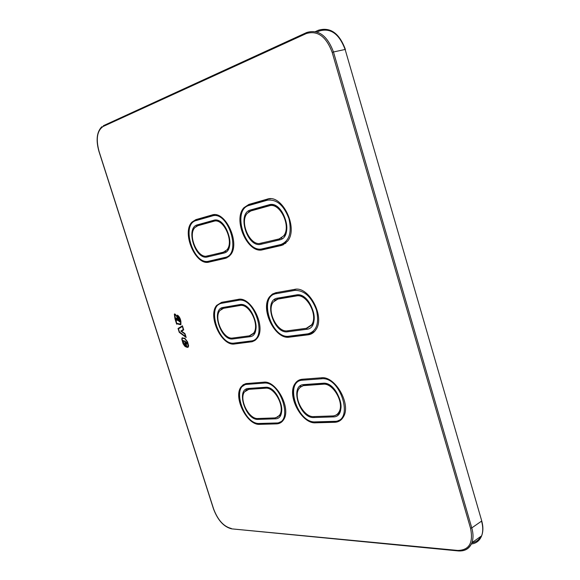 <?xml version="1.0" encoding="UTF-8"?>
<svg xmlns="http://www.w3.org/2000/svg" width="580" height="580" viewBox="0 0 580 580"><rect width="100%" height="100%" fill="white"/><g stroke="black" fill="none" stroke-linecap="round" stroke-linejoin="round"><path stroke-width="0.87" d="M222.415 302.18L220.69 303.558M248.9 204.406L267.133 199.172C282.09 193.459 298.896 228.194 287.455 241.309L281.184 245.521L262.747 249.755C247.798 254.265 232.392 219.682 243.963 207.669L248.9 204.406M275.855 292.704L294.481 289.406C308.843 285.592 325.46 316.89 315.825 329.832C313.918 332.731 311.387 334.385 308.234 334.812L289.427 337.154C275.029 339.909 259.767 308.661 269.606 296.735L272.397 294.067L275.855 292.704M302.274 379.248L321.262 377.805C335.146 375.623 351.509 404.282 343.411 416.861C341.417 420.326 338.524 422.138 334.747 422.291L315.578 422.82C301.644 424.052 286.585 395.429 294.937 383.786C296.699 381.046 299.149 379.53 302.274 379.248M209.112 262.08L225.301 258.361L230.216 255.207C240.954 243.926 225.352 209.822 211.874 215.028L195.873 219.624L191.994 222.096C181.257 232.493 195.685 266.205 209.112 262.08L211.62 261.196M234.654 343.976L252.206 341.729L254.968 340.453L257.223 338.162C266.481 326.91 251.046 295.88 238.025 299.411L221.661 302.31L216.681 305.392C207.357 315.796 221.632 346.536 234.654 343.976L235.908 343.447M259.717 424.35L276.595 423.886C279.56 423.77 281.887 422.385 283.576 419.739C291.537 408.697 276.312 380.125 263.668 382.184L245.949 383.598L243.208 384.757L241.041 386.954C232.964 397.206 247.058 425.539 259.717 424.35L260.616 423.9M180.902 321.414L180.916 324.575L177.328 323.792L176.661 324.184L174.986 318.855L174.333 314.179L174.834 313.911L176.682 315.81L179.503 321.313L179.778 320.965L177.379 315.114C179.169 316.245 180.344 318.348 180.902 321.414M182.345 337.705L181.808 339.199L183.07 343.686L181.808 339.206L182.04 337.937L184.846 338.263L187.572 341.881L188.623 345.854L188.282 347.036L186.76 347.268L184.969 341.613L183.693 341.098L183.149 341.431L183.599 342.664L184.882 343.345L186.035 346.97L184.752 346.151L183.062 343.686L184.759 346.144L186.028 346.963M186.173 337.473L179.256 332.318L178.038 328.483L182.424 325.8L183.715 329.882L181.605 331.202L184.947 333.594L186.18 337.48L179.249 332.318L178.031 328.49L182.424 325.8M180.119 321.197L177.908 315.767L180.583 321.414L180.648 324.126L176.704 323.321L174.602 314.628L174.964 314.425L176.451 316.027L178.488 320.588L179.597 321.827L180.119 321.197M174.841 314.454L176.458 316.02L178.495 320.588L179.815 321.813M177.908 315.767L180.597 321.429L180.452 324.271M176.102 318.239L176.284 319.522L178.292 320.791L176.443 318.224L175.987 318.355L176.284 319.515L178.292 320.784M177.436 319.957L176.313 318.739M185.564 336.545L184.73 333.913L180.786 331.086L183.28 329.52L182.33 326.489L178.459 328.853L179.466 332.006L185.564 336.545L184.73 333.913L180.786 331.086L183.287 329.52L182.33 326.489M187.833 343.635L188.007 346.594L188.174 344.933L187.282 341.939L184.918 338.763L187.282 341.939L187.826 343.635M182.548 338.205L184.918 338.763L182.954 338.183L182.316 338.379L182.149 339.351L183.309 343.505L185.462 346.173L184.694 343.744L185.469 346.173M183.469 343.026L183.193 342.62L183.476 343.019M182.961 342.156L182.816 341.606L182.968 342.156M182.809 341.149L182.816 341.606L182.816 341.149M187.688 346.84L186.948 346.847L185.158 341.214L183.186 340.576M187.224 342.954L185.651 341.845L186.238 343.701L187.094 343.976L187.224 342.954M186.441 343.324L186.934 343.041L186.18 342.497L186.441 343.324M249.132 210.54L248.726 211.99M275.021 299.07L274.731 300.498M300.534 385.693L300.346 387.085M197.048 224.96L196.743 226.149M221.944 307.784L221.712 308.959M246.464 388.977L246.311 390.13M178.582 318.906L177.386 315.121M179.778 320.965L178.589 318.906M175.638 319.942L174.986 318.855L174.645 313.947M176.661 324.176L175.283 319.819M180.655 324.778L176.951 323.799M175.798 320.479L176.429 320.689M187.891 347.34L186.767 347.26L184.976 341.613L183.389 341.076M185.658 341.845L186.245 343.693L187.072 343.983M186.869 343.483L186.557 342.62M186.18 342.497L186.564 342.613M213.092 214.781L198.896 218.863M274.746 417.926L277.537 417.129L279.654 415.004C285.353 407.174 274.587 386.809 265.531 388.194L248.798 389.347L244.513 391.877C238.779 399.214 248.907 419.441 257.89 418.506L274.746 417.926M249.313 335.842L253.54 333.21C260.166 325.228 249.248 303.108 239.917 305.537L223.532 308.313L219.914 310.546C213.288 318 223.554 339.938 232.798 338.024L249.313 335.842M223.387 252.169L226.809 249.973C234.494 241.969 223.46 217.66 213.81 221.277L197.78 225.743L194.945 227.548C187.318 234.994 197.686 259.05 207.219 256.012L223.387 252.169M276.327 292.625L274.195 294.256M268.518 198.875L251.894 203.667M332.818 415.94C335.472 415.809 337.509 414.533 338.916 412.112C344.723 403.201 333.159 382.757 323.205 384.214L303.267 385.649L300.788 386.737L298.888 388.81C292.958 397.148 303.789 417.564 313.678 416.592L332.818 415.94M317.274 313.367C316.68 308.35 314.795 303.876 311.612 299.947M287.492 330.803L306.269 328.324L311.598 324.836C318.5 315.658 306.755 293.328 296.46 295.945L277.813 299.106L273.274 302.035C266.293 310.583 277.269 332.869 287.492 330.803L288.216 330.709M279.176 238.902L283.555 235.966C291.755 226.671 279.879 201.891 269.163 205.856L250.901 210.939L247.29 213.324C239.076 221.937 250.161 246.601 260.768 243.281L279.176 238.902M250.908 340.996C268.257 340.018 254.823 296.329 238.307 300.339L221.944 303.224C205.914 305.196 218.725 345.97 234.371 343.077L250.908 340.996L251.387 341.511L234.842 343.577L234.371 343.077M233.073 338.923C220.69 341.294 210.518 308.886 223.249 307.407L239.634 304.609C252.677 301.52 263.262 335.892 249.596 336.762L233.073 338.923L233.508 337.93M249.596 336.762L249.944 335.784L254.228 333.116C260.594 325.728 249.487 302.376 240.142 305.138L241.258 305.036M239.634 304.609L240.142 305.138L223.749 307.929L240.243 305.152M249.944 335.784L232.877 338.01M223.249 307.407L223.749 307.929L220.951 309.481M223.865 307.944L221.198 309.292M235.226 343.527L234.842 343.577C221.763 345.992 207.72 315.636 217.355 305.326L222.292 302.267L221.944 303.224M255.867 339.72L251.387 341.511L256.309 339.278M222.626 302.144L238.663 299.367L238.307 300.339M239.308 299.28L238.815 299.309M471.33 544.018C476.289 543.387 479.725 540.654 481.639 535.818C483.147 531.606 483.118 526.712 481.552 521.13L471.779 527.909L470.532 528.235C473.505 542.8 469.242 550.202 457.758 550.442L458.106 550.92C464.718 551.421 469.329 548.68 471.924 542.691C473.411 538.465 473.36 533.535 471.779 527.909L333.471 51.983L332.18 52.396L470.532 528.235M462.39 550.775C466.965 549.978 470.148 547.281 471.924 542.691L481.639 535.818C483.263 531.541 483.299 526.575 481.733 520.92L345.136 49.467L333.471 51.983C327.301 35.532 318.369 29.044 306.675 32.516L306.284 33.56L103.095 126.505L103.465 125.664L306.479 32.61M471.888 542.786C475.926 542.184 478.906 540.053 480.834 536.391M481.704 520.818L345.136 49.467C339.039 33.176 330.121 26.767 318.406 30.233L315.426 31.588M458.388 550.942L231.652 528.851L457.758 550.442M345.397 49.467L345.39 49.438C339.336 33.212 330.382 26.81 318.529 30.225L318.406 30.233M345.107 49.474C339.199 33.828 330.6 27.673 319.312 31.015L318.529 30.225L315.505 31.603M332.18 52.396C326.214 36.489 317.586 30.218 306.284 33.56M319.312 31.015L317.071 32.03M99.064 151.409L99.049 151.358C95.758 138.968 97.106 130.688 103.095 126.505M213.556 508.747L99.049 151.358M231.913 528.873L231.652 528.851C223.844 526.945 217.79 520.296 213.491 508.892M213.614 508.935C217.855 520.137 223.757 526.647 231.333 528.474M283.475 244.695L281.184 245.521M265.306 248.842L262.747 249.755M290.703 336.596L289.427 337.154M335.711 421.783L334.747 422.291M316.492 422.341L315.578 422.82M225.301 258.361L227.113 257.716M251.191 341.917L252.532 341.344M276.595 423.886L277.559 423.4M225.011 257.426C242.012 254.758 228.317 210.199 212.171 215.977L196.163 220.552C180.481 224.141 193.531 265.676 208.829 261.167L225.011 257.426L225.569 257.984L209.38 261.711L208.829 261.167M207.51 256.933C195.395 260.587 185.034 227.57 197.49 224.815L213.52 220.327C226.265 215.854 237.061 250.908 223.677 253.112L207.51 256.933L207.865 255.998L209.054 255.577M223.677 253.112L224.032 252.155L206.364 256.15M213.52 220.327L214.114 220.907L216.05 220.668M197.49 224.815L198.317 225.366L214.31 220.9M199.368 225.025L196.257 226.425M225.721 257.991L209.38 261.711C195.83 265.669 181.634 232.37 192.669 222.075M228.81 256.621L225.569 257.984L229.245 256.244M199.332 218.725L196.526 219.617L196.163 220.552M196.526 219.617L212.534 215.028L212.171 215.977M214.6 214.709L213.447 214.738M214.796 220.748L214.346 220.893M225.852 251.387L224.793 251.64M197.78 225.743L201.477 224.438M200.361 224.743L199.68 225.127M276.312 422.979C293.995 423.617 280.821 380.777 263.951 383.097L247.239 384.351C230.883 384.772 243.462 424.807 259.441 423.458L276.312 422.979L276.718 423.451L259.847 423.922L259.441 423.458M258.165 419.391C245.514 420.522 235.531 388.701 248.523 388.455L265.248 387.28C278.574 385.526 288.949 419.246 275.021 418.833L258.165 419.391L258.383 418.485M275.021 418.833L275.268 417.89M265.248 387.28L266.031 387.752M275.805 417.803L280.329 414.874C285.773 407.697 274.869 386.099 265.683 387.774L249.306 388.904M248.523 388.455L248.958 388.934L245.724 390.55M260.173 423.915L259.847 423.922C247.167 424.988 233.305 397.017 241.7 386.853L246.855 383.467M277.059 423.436L282.764 420.87M247.515 383.416L247.239 384.351M264.197 382.162L263.951 383.097M277.508 423.407L282.344 421.348M279.009 415.889L280.379 415.505M248.813 388.962L248.37 389.39M266.466 387.752L265.531 388.194M249.82 388.875L248.798 389.347M241.171 305.036L239.917 305.537M225.091 307.697L223.532 308.313M215.651 220.675L213.81 221.277M334.45 421.334C354.547 421.986 340.801 376.202 321.559 378.776L302.564 380.197C284.04 380.741 297.156 423.335 315.288 421.877L334.45 421.334L334.87 421.834L315.708 422.363L315.288 421.877M313.969 417.535C299.599 418.774 289.188 384.91 303.906 384.576L322.915 383.242C338.104 381.299 348.935 417.317 333.108 416.904L313.969 417.535L314.179 416.578M333.108 416.904L333.348 415.903M322.915 383.242L323.712 383.742M334.08 415.787L337.263 414.606L339.619 411.967C345.194 403.629 333.471 382.046 323.364 383.764L304.703 385.062M303.906 384.576L304.348 385.084L300.31 387.114M316.042 422.356L315.708 422.363C301.781 423.487 286.977 395.212 295.626 383.67L298.417 380.719L302.071 379.262M335.218 421.82L338.995 420.921L342.396 418.412M302.84 379.204L302.564 380.197M321.806 377.776L321.559 378.776M335.798 421.776L341.874 419.043M337.154 414.287L339.017 413.743M337.799 413.663L339.467 413.054M303.739 385.192L303.231 385.657M305.798 384.438L304.065 385.533M307.937 333.826C316.579 331.332 319.406 323.357 316.426 309.901C311.38 296.714 304.166 290.21 294.778 290.399L276.152 293.676C257.984 295.988 271.36 339.416 289.13 336.19L307.937 333.826L308.43 334.377L289.616 336.726L289.13 336.19M287.781 331.767C273.702 334.406 263.081 299.867 277.515 298.142L296.162 294.959C311.054 291.493 322.11 328.265 306.566 329.31L287.781 331.767L288.13 330.745L306.914 328.265L312.308 324.735C318.986 316.056 307.037 292.61 296.685 295.532L298.033 295.409M306.566 329.31L306.914 328.265M296.162 294.959L296.685 295.532L278.037 298.7L296.786 295.546M277.515 298.142L278.037 298.7L274.5 300.687M278.154 298.714L274.833 300.411M308.488 334.392L289.616 336.726C275.188 339.344 260.181 308.473 270.302 296.663L273.992 293.487L276.508 292.668L276.152 293.676M314.063 331.999L308.43 334.377L314.628 331.412M276.849 292.53L295.126 289.362L294.778 290.399M296.032 289.246L295.314 289.289M278.531 298.613L277.965 299.048M280.88 244.521C289.326 241.091 292.008 232.45 288.927 218.602C283.816 205.233 276.653 199.1 267.445 200.187L249.204 205.4C231.405 209.547 245.043 253.837 262.45 248.776L280.88 244.521L281.452 245.123L263.015 249.364L262.45 248.776M261.072 244.26C247.283 248.363 236.459 213.136 250.596 209.953L268.852 204.841C283.431 199.788 294.727 237.343 279.48 239.91L261.072 244.26L261.428 243.267L262.646 242.831M279.48 239.91L279.836 238.887L259.608 243.455M268.852 204.841L269.468 205.465L271.853 205.182M250.596 209.953L251.444 210.547L269.671 205.465M251.408 210.555L248.914 211.86M281.605 245.13L263.015 249.364C247.979 253.714 232.826 219.53 244.673 207.647M285.556 243.317L281.452 245.123L286.121 242.81M252.445 203.486L249.567 204.406L249.204 205.4M249.567 204.406L267.808 199.179L267.445 200.187M270.526 198.78L268.895 198.831M270.207 205.291L269.707 205.45M281.916 238.039L280.785 238.315M251.444 210.547L252.518 210.199M250.901 210.939L254.685 209.59M324.176 383.742L323.205 384.214M305.232 385.026L304.195 385.526M297.757 295.416L296.46 295.945M279.408 298.468L277.813 299.106M271.164 205.197L269.163 205.856M101.848 126.694C96.758 131.914 95.794 140.157 98.948 151.409L213.476 508.856M196.025 226.577L198.077 225.381L214.114 220.907C223.655 216.898 234.936 242.447 227.505 249.922M199.767 225.098L200.52 224.707M248.958 388.934L245.47 390.76M280.481 414.599L279.654 415.004M254.395 332.848L253.54 333.21M227.701 249.661L226.809 249.973M304.348 385.084L299.99 387.411M278.037 299.019L278.596 298.606M248.602 212.084L251.205 210.562L269.468 205.465C280.125 201.151 292.248 227.048 284.272 235.915M339.764 411.677L338.916 412.112M312.475 324.452L311.598 324.836M284.461 235.639L283.555 235.966"/></g></svg>

